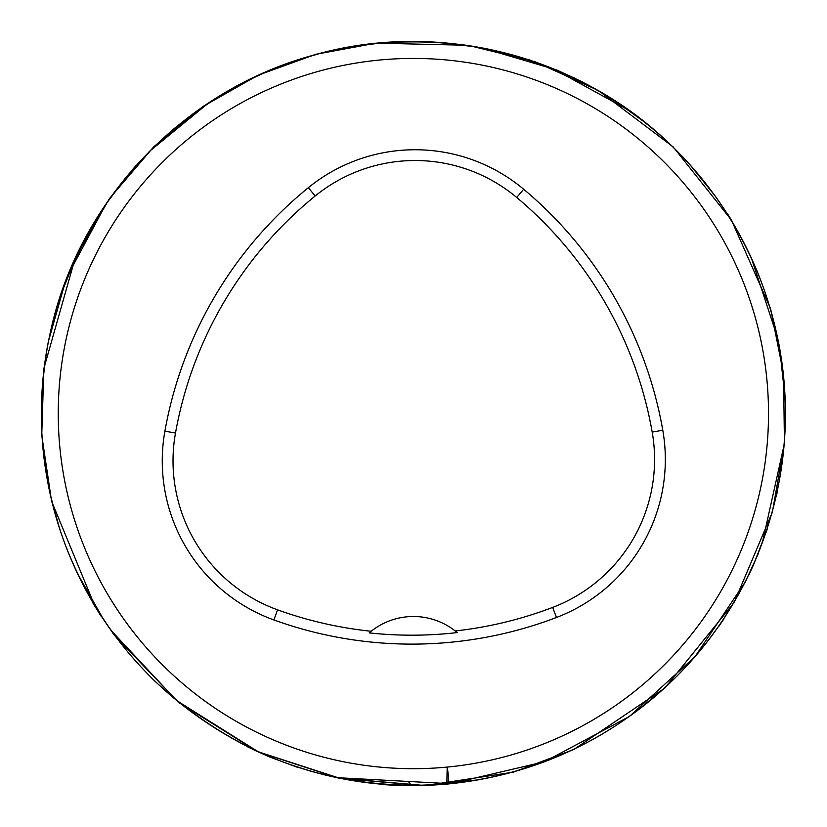 <?xml version="1.0" encoding="UTF-8"?>
<svg xmlns="http://www.w3.org/2000/svg" width="827" height="827" viewBox="0 0 827 827"><rect width="100%" height="100%" fill="white"/><g stroke="black" fill="none" stroke-linecap="round" stroke-linejoin="round"><path stroke-width="1.24" d="M58.241 413.552A355.145 355.145 0 0 1 590.954 106.001A355.145 355.145 0 0 1 590.954 721.113A355.145 355.145 0 0 1 58.241 413.552M164.893 431.167A405.871 405.871 0 0 1 308.347 187.667A169.111 169.111 0 0 1 523.646 189.218A405.871 405.871 0 0 1 662.789 430.236A169.111 169.111 0 0 1 556.488 617.469A405.871 405.871 0 0 1 273.892 619.95A169.111 169.111 0 0 1 164.893 431.167L175.489 433.059A395.11 395.11 0 0 1 315.139 196.02A158.35 158.35 0 0 1 516.73 197.477A395.11 395.11 0 0 1 652.193 432.097A158.35 158.35 0 0 1 552.653 607.411A395.11 395.11 0 0 1 455.201 630.97L457.176 632.583A396.939 396.939 0 0 1 369.235 632.893L371.199 631.259A395.11 395.11 0 0 1 277.541 609.83A158.35 158.35 0 0 1 175.489 433.059M369.235 632.893A67.649 67.649 0 0 1 455.201 630.97M99.385 613.531L98.413 612.001M447.19 767.084L446.818 784.099C522.964 776.708 590.685 748.89 650.022 700.655C699.766 659.305 736.475 608.527 760.158 548.342C785.33 482.554 791.677 414.999 779.199 345.676C763.952 266.914 727.471 199.669 669.756 143.939C576.936 54.096 435.56 19.259 311.634 55.678C183.501 90.949 80.746 199.297 51.563 326.913C33.948 402.79 39.148 477.076 67.163 549.759C102.61 636.831 162.02 702.092 245.392 745.52C308.936 777.235 376.089 790.095 446.859 784.099L447.087 784.079C538.501 774.744 616.487 737.374 681.034 671.979C729.848 620.881 761.874 560.83 777.111 491.827C792.845 416.229 786.167 342.667 757.098 271.132C720.782 186.199 661.528 122.675 579.324 80.55C543.318 62.666 505.421 50.881 465.622 45.185C356.334 31.715 259.047 59.637 173.753 128.95C105.515 187.646 63.214 261.26 46.839 349.769C37.308 405.437 40.161 460.474 55.388 514.87C73.872 579.065 107.034 634.485 154.876 681.128C237.349 757.832 334.749 792.152 447.087 784.079C448.854 782.569 448.875 776.904 447.169 767.084M446.508 784.13L411.443 785.609M411.37 785.598L408.455 781.556M315.139 196.02L308.347 187.667M516.73 197.477L523.646 189.218M652.193 432.097L662.789 430.236M552.653 607.411L556.488 617.469M277.541 609.83L273.892 619.95M99.23 613.293L101.432 616.725M446.601 784.12L425.016 785.65L513.34 772.16L573.814 749.489L664.918 687.992L734.107 602.563L772.315 512.337L784.441 443.603L783.531 373.794L770.63 308.843L731.44 220.085L673.178 146.917L598.51 90.577L535.296 61.808L467.855 45.289L376.016 43.159L315.728 54.313L258.096 75.216L202.873 106.518L153.781 146.741L109.443 198.604L75.309 257.693L43.841 368.542L41.743 435.24L51.584 501.245L95.146 606.718L114.167 635.053L178.498 702.371L257.528 751.629L339.287 778.383L425.016 785.65M246.787 746.471L268.072 756.302M745.013 582.694L758.338 553.552M583.934 82.648L556.602 69.933M82.948 242.084L71.567 266.098M111.169 630.556L176.647 700.572L257.838 751.526M267.586 755.847L276.694 759.589M289.109 764.241L310.704 771.157M323.998 774.713L326.758 775.385M336.878 777.659L450.798 783.717L544.445 761.76L629.326 716.523L695.062 656.617L744.703 582.818M254.065 750.017L270.005 757.108L298.371 767.621M383.273 784.606L398.49 785.526M718.715 626.535L723.883 618.937M748.838 574.982L753.573 564.748L767.115 529.6M776.998 493.378L777.266 492.189M730.127 217.956L727.584 213.893M623.847 106.487L623.01 105.918M575.592 78.482L529.032 59.699M78.327 251.305L59.399 298.309M92.893 602.955L98.723 612.497M258.841 751.991L339.608 778.217L424.21 785.454L479.36 779.716M515.531 771.312L555.248 757.501M558.659 756.074L576.502 747.949M591.522 740.196L603.534 733.353M636.521 711.272L663.523 688.974M677.168 675.928L690.245 662.096M724.007 618.348L738.273 594.861L747.856 576.502M762.422 542.378L784.11 444.998M783.8 378.621L782.001 363.063M781.949 362.671L779.199 345.696M779.189 345.645L771.891 314.064M759.579 277.262L756.55 269.819M756.436 269.55L750.596 256.349M745.416 245.681L732.867 222.876M715.613 196.578L689.801 164.521M678.037 152.044L667.875 142.161M659.109 134.191L646.332 123.45M645.639 122.892L616.301 101.711M554.576 69.334L482.131 47.904M477.479 47.067L435.891 42.177L421.956 41.598M383.397 42.704L374.466 43.542M320.349 53.321L296.252 60.423M261.156 74.068L251.646 78.493M206.802 104.119L157.295 143.66M136.166 165.421L132.527 169.556M126.769 176.327L105.174 205.158M96.563 218.493L73.613 261.973M65.013 282.958L48.348 341.644L47.087 348.384M46.581 351.248L42.58 383.004M43.49 453.578L47.584 481.5L50.344 494.98L59.523 528.474M77.542 573.669L103.726 619.805M785.154 398.965L779.654 348.219M777.7 338.047L751.319 257.931L749.334 253.682M634.164 114.085L630.215 111.221M628.892 110.27L553.449 68.879M545.241 65.653L509.535 54.148M455.026 43.841L440.812 42.508M208.445 103.034L149.16 151.62M126.893 176.182L124.784 178.756M111.614 195.937L109.578 198.78M106.125 203.752L68.259 274.605"/></g></svg>
